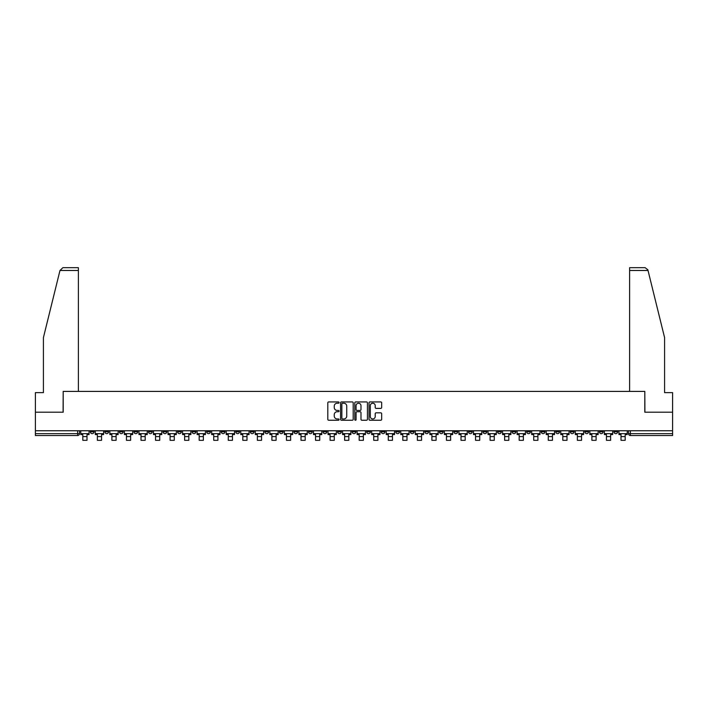 <?xml version="1.0" encoding="UTF-8"?>
<svg xmlns="http://www.w3.org/2000/svg" width="708" height="708" viewBox="0 0 708 708"><rect width="100%" height="100%" fill="white"/><g stroke="black" fill="none" stroke-linecap="round" stroke-linejoin="round"><path stroke-width="1.06" d="M339.079 402.578A0.637 0.637 0 0 0 338.442 401.932L328.716 401.932A0.912 0.912 0 0 0 327.804 402.852L327.804 419.322A0.912 0.912 0 0 0 328.716 420.242L338.442 420.242A0.637 0.637 0 0 0 339.079 419.596A0.637 0.637 0 0 0 338.442 418.959L337.185 418.959A2.929 2.929 0 0 1 334.256 416.03L334.256 414.658A2.929 2.929 0 0 1 337.185 411.729L338.442 411.729A0.637 0.637 0 0 0 339.079 411.082A0.637 0.637 0 0 0 338.442 410.445L337.185 410.445A2.929 2.929 0 0 1 334.256 407.516L334.256 406.144A2.929 2.929 0 0 1 337.185 403.215L338.442 403.215A0.637 0.637 0 0 0 339.079 402.578M570.312 430.756L570.312 431.783L574.046 431.783A1.867 1.867 0 0 1 572.179 433.65A1.867 1.867 0 0 1 570.312 431.783L570.312 430.756M483.042 430.756L483.042 431.783L486.777 431.783A1.867 1.867 0 0 1 484.909 433.65A1.867 1.867 0 0 1 483.042 431.783L483.042 430.756M468.501 430.756L468.501 431.783L472.227 431.783A1.867 1.867 0 0 1 470.36 433.65A1.867 1.867 0 0 1 468.501 431.783L468.501 430.756M381.223 430.756L381.223 431.783L384.957 431.783A1.867 1.867 0 0 1 383.09 433.65A1.867 1.867 0 0 1 381.223 431.783L381.223 430.756M366.682 430.756L366.682 431.783L370.408 431.783A1.867 1.867 0 0 1 368.549 433.65A1.867 1.867 0 0 1 366.682 431.783L366.682 430.756M352.133 430.756L352.133 431.783L355.867 431.783A1.867 1.867 0 0 1 354 433.65A1.867 1.867 0 0 1 352.133 431.783L352.133 430.756M323.043 430.756L323.043 431.783L326.777 431.783A1.867 1.867 0 0 1 324.91 433.65A1.867 1.867 0 0 1 323.043 431.783L323.043 430.756M293.953 431.783L293.953 430.756L293.953 431.783A1.867 1.867 0 0 0 295.82 433.65A1.867 1.867 0 0 1 293.953 431.783L297.687 431.783A1.867 1.867 0 0 1 295.82 433.65A1.867 1.867 0 0 0 297.687 431.783L297.687 430.756L297.687 431.783M279.412 431.783L279.412 430.756L279.412 431.783A1.867 1.867 0 0 0 281.271 433.65A1.867 1.867 0 0 1 279.412 431.783L283.138 431.783A1.867 1.867 0 0 1 281.271 433.65M264.863 431.783L264.863 430.756L264.863 431.783A1.867 1.867 0 0 0 266.73 433.65A1.867 1.867 0 0 1 264.863 431.783L268.589 431.783A1.867 1.867 0 0 1 266.73 433.65A1.867 1.867 0 0 0 268.589 431.783L268.589 430.756L268.589 431.783M250.313 430.756L250.313 431.783L254.048 431.783A1.867 1.867 0 0 1 252.181 433.65A1.867 1.867 0 0 1 250.313 431.783L250.313 430.756M235.773 430.756L235.773 431.783L239.499 431.783A1.867 1.867 0 0 1 237.64 433.65A1.867 1.867 0 0 1 235.773 431.783L235.773 430.756M221.223 430.756L221.223 431.783L224.958 431.783A1.867 1.867 0 0 1 223.091 433.65A1.867 1.867 0 0 1 221.223 431.783L221.223 430.756M206.683 431.783L206.683 430.756L206.683 431.783A1.867 1.867 0 0 0 208.55 433.65A1.867 1.867 0 0 1 206.683 431.783L210.409 431.783A1.867 1.867 0 0 1 208.55 433.65M177.593 431.783L177.593 430.756L177.593 431.783A1.867 1.867 0 0 0 179.451 433.65A1.867 1.867 0 0 1 177.593 431.783L181.319 431.783A1.867 1.867 0 0 1 179.451 433.65A1.867 1.867 0 0 0 181.319 431.783L181.319 430.756L181.319 431.783M163.044 431.783L163.044 430.756L163.044 431.783A1.867 1.867 0 0 0 164.911 433.65A1.867 1.867 0 0 1 163.044 431.783L166.778 431.783A1.867 1.867 0 0 1 164.911 433.65A1.867 1.867 0 0 0 166.778 431.783L166.778 430.756L166.778 431.783M148.503 431.783L148.503 430.756L148.503 431.783A1.867 1.867 0 0 0 150.362 433.65A1.867 1.867 0 0 1 148.503 431.783L152.229 431.783A1.867 1.867 0 0 1 150.362 433.65A1.867 1.867 0 0 0 152.229 431.783L152.229 430.756L152.229 431.783M133.954 431.783L133.954 430.756L133.954 431.783A1.867 1.867 0 0 0 135.821 433.65A1.867 1.867 0 0 1 133.954 431.783L137.688 431.783A1.867 1.867 0 0 1 135.821 433.65M119.413 431.783L119.413 430.756L119.413 431.783A1.867 1.867 0 0 0 121.272 433.65A1.867 1.867 0 0 1 119.413 431.783L123.139 431.783A1.867 1.867 0 0 1 121.272 433.65A1.867 1.867 0 0 0 123.139 431.783L123.139 430.756L123.139 431.783M104.864 431.783L104.864 430.756L104.864 431.783A1.867 1.867 0 0 0 106.731 433.65A1.867 1.867 0 0 1 104.864 431.783L108.59 431.783A1.867 1.867 0 0 1 106.731 433.65A1.867 1.867 0 0 0 108.59 431.783L108.59 430.756L108.59 431.783M380.745 408.383A0.912 0.912 0 0 0 381.665 407.472L381.665 402.852A0.912 0.912 0 0 0 380.745 401.932L369.948 401.932A0.912 0.912 0 0 0 369.036 402.852L369.036 419.322A0.912 0.912 0 0 0 369.948 420.242L380.745 420.242A0.912 0.912 0 0 0 381.665 419.322L381.665 413.738A0.912 0.912 0 0 0 380.745 412.826L376.125 412.826A0.912 0.912 0 0 0 375.213 413.738L375.213 416.508A2.451 2.451 0 0 1 372.762 418.959A2.451 2.451 0 0 1 370.311 416.508L370.311 405.666A2.451 2.451 0 0 1 372.762 403.215A2.451 2.451 0 0 1 375.213 405.666L375.213 407.472A0.912 0.912 0 0 0 376.125 408.383L380.745 408.383M59.976 270.483L62.862 267.686L78.384 267.686L78.384 270.483L59.976 270.483L43.418 337.61L43.418 392.621L35.4 392.621L35.4 412.206L63.189 412.206L63.189 391.409L644.811 391.409L644.811 412.206L672.6 412.206L672.6 430.756L35.4 430.756L35.4 433.65L79.5 433.65L79.5 430.756M35.4 412.206L35.4 430.756M353.204 402.852A0.912 0.912 0 0 0 352.283 401.932L341.486 401.932A0.912 0.912 0 0 0 340.566 402.852L340.566 419.322A0.912 0.912 0 0 0 341.486 420.242L352.283 420.242A0.912 0.912 0 0 0 353.204 419.322L353.204 402.852M355.717 401.932L366.514 401.932A0.912 0.912 0 0 1 367.434 402.852L367.434 419.322A0.912 0.912 0 0 1 366.514 420.242L361.894 420.242A0.912 0.912 0 0 1 360.983 419.322L360.983 412.64A0.912 0.912 0 0 0 360.062 411.729L357 411.729A0.912 0.912 0 0 0 356.08 412.64L356.08 419.596A0.637 0.637 0 0 1 355.443 420.242A0.637 0.637 0 0 1 354.796 419.596L354.796 402.852A0.912 0.912 0 0 1 355.717 401.932M628.5 430.756L628.5 433.65L672.6 433.65L672.6 435.517L630.359 435.517A1.867 1.867 0 0 1 628.5 433.65M672.6 430.756L672.6 433.65M79.5 433.65A1.867 1.867 0 0 1 77.641 435.517L35.4 435.517L35.4 433.65M617.686 430.756L617.686 431.783A1.867 1.867 0 0 1 615.818 433.65A1.867 1.867 0 0 1 613.951 431.783L617.686 431.783A1.867 1.867 0 0 1 615.818 433.65M613.951 430.756L613.951 431.783M603.136 430.756L603.136 431.783A1.867 1.867 0 0 1 601.269 433.65A1.867 1.867 0 0 1 599.41 431.783A1.867 1.867 0 0 0 601.269 433.65M599.41 430.756L599.41 431.783L603.136 431.783M588.587 430.756L588.587 431.783A1.867 1.867 0 0 1 586.728 433.65A1.867 1.867 0 0 1 584.861 431.783L588.587 431.783M584.861 430.756L584.861 431.783M574.046 430.756L574.046 431.783A1.867 1.867 0 0 1 572.179 433.65M559.497 430.756L559.497 431.783A1.867 1.867 0 0 1 557.639 433.65A1.867 1.867 0 0 1 555.771 431.783L559.497 431.783M555.771 430.756L555.771 431.783M544.956 430.756L544.956 431.783A1.867 1.867 0 0 1 543.089 433.65A1.867 1.867 0 0 1 541.222 431.783L544.956 431.783M541.222 430.756L541.222 431.783M530.407 430.756L530.407 431.783A1.867 1.867 0 0 1 528.549 433.65A1.867 1.867 0 0 1 526.681 431.783A1.867 1.867 0 0 0 528.549 433.65M526.681 430.756L526.681 431.783L530.407 431.783M515.866 430.756L515.866 431.783A1.867 1.867 0 0 1 513.999 433.65A1.867 1.867 0 0 1 512.132 431.783L515.866 431.783M512.132 430.756L512.132 431.783M501.317 430.756L501.317 431.783A1.867 1.867 0 0 1 499.45 433.65A1.867 1.867 0 0 1 497.591 431.783L501.317 431.783M497.591 430.756L497.591 431.783M486.777 430.756L486.777 431.783M472.227 430.756L472.227 431.783L472.227 430.756M457.687 430.756L457.687 431.783A1.867 1.867 0 0 1 455.819 433.65A1.867 1.867 0 0 1 453.952 431.783L457.687 431.783M453.952 430.756L453.952 431.783M443.137 430.756L443.137 431.783A1.867 1.867 0 0 1 441.27 433.65A1.867 1.867 0 0 1 439.411 431.783L443.137 431.783M439.411 430.756L439.411 431.783M428.588 430.756L428.588 431.783A1.867 1.867 0 0 1 426.729 433.65A1.867 1.867 0 0 1 424.862 431.783L428.588 431.783M424.862 430.756L424.862 431.783M414.047 430.756L414.047 431.783A1.867 1.867 0 0 1 412.18 433.65A1.867 1.867 0 0 1 410.313 431.783L414.047 431.783M410.313 430.756L410.313 431.783M399.498 430.756L399.498 431.783A1.867 1.867 0 0 1 397.639 433.65A1.867 1.867 0 0 1 395.772 431.783L399.498 431.783M395.772 430.756L395.772 431.783M384.957 430.756L384.957 431.783A1.867 1.867 0 0 1 383.09 433.65M370.408 430.756L370.408 431.783M355.867 431.783L355.867 430.756L355.867 431.783A1.867 1.867 0 0 1 354 433.65M341.318 430.756L341.318 431.783A1.867 1.867 0 0 1 339.451 433.65A1.867 1.867 0 0 1 337.592 431.783A1.867 1.867 0 0 0 339.451 433.65A1.867 1.867 0 0 0 341.318 431.783L337.592 431.783L337.592 430.756M326.777 431.783L326.777 430.756L326.777 431.783A1.867 1.867 0 0 1 324.91 433.65M312.228 430.756L312.228 431.783A1.867 1.867 0 0 1 310.361 433.65A1.867 1.867 0 0 1 308.502 431.783A1.867 1.867 0 0 0 310.361 433.65M308.502 430.756L308.502 431.783L312.228 431.783M283.138 430.756L283.138 431.783L283.138 430.756M254.048 431.783L254.048 430.756L254.048 431.783A1.867 1.867 0 0 1 252.181 433.65M239.499 431.783L239.499 430.756L239.499 431.783A1.867 1.867 0 0 1 237.64 433.65M224.958 431.783L224.958 430.756L224.958 431.783A1.867 1.867 0 0 1 223.091 433.65M210.409 430.756L210.409 431.783L210.409 430.756M195.868 431.783L195.868 430.756L195.868 431.783A1.867 1.867 0 0 1 194.001 433.65A1.867 1.867 0 0 1 192.133 431.783L195.868 431.783A1.867 1.867 0 0 1 194.001 433.65M192.133 430.756L192.133 431.783M137.688 430.756L137.688 431.783L137.688 430.756M94.049 430.756L94.049 431.783A1.867 1.867 0 0 1 92.182 433.65A1.867 1.867 0 0 1 90.314 431.783A1.867 1.867 0 0 0 92.182 433.65A1.867 1.867 0 0 0 94.049 431.783L94.049 430.756M90.314 430.756L90.314 431.783L94.049 431.783M342.495 403.215A0.637 0.637 0 0 0 341.849 403.852L341.849 418.313A0.637 0.637 0 0 0 342.495 418.959L343.822 418.959A2.929 2.929 0 0 0 346.743 416.03L346.743 406.144A2.929 2.929 0 0 0 343.822 403.215L342.495 403.215M360.983 405.711A2.451 2.451 0 0 0 358.531 403.259A2.451 2.451 0 0 0 356.08 405.711L356.08 409.534A0.912 0.912 0 0 0 357 410.445L360.062 410.445A0.912 0.912 0 0 0 360.983 409.534L360.983 405.711M80.765 433.65L89.058 433.65L89.058 434.579L87.004 434.579L87.004 440.314L82.809 440.314L82.809 434.579L80.765 434.579L80.765 430.756M89.058 433.65L89.058 430.756M78.384 391.409L78.384 270.483M63.092 412.206L63.189 391.409M672.6 412.206L672.6 392.621L664.582 392.621L664.582 337.61L647.855 269.81L645.138 267.686L629.616 267.686L629.616 391.409M644.908 412.206L644.811 391.409M95.306 433.65L103.607 433.65L103.607 434.579L101.554 434.579L101.554 440.314L97.359 440.314L97.359 434.579L95.306 434.579L95.306 430.756M103.607 433.65L103.607 430.756M109.855 433.65L118.148 433.65L118.148 434.579L116.103 434.579L116.103 440.314L111.899 440.314L111.899 434.579L109.855 434.579L109.855 430.756M118.148 433.65L118.148 430.756M124.396 433.65L132.697 433.65L132.697 434.579L130.644 434.579L130.644 440.314L126.449 440.314L126.449 434.579L124.396 434.579L124.396 430.756M132.697 433.65L132.697 430.756M138.945 433.65L147.237 433.65L147.237 434.579L145.193 434.579L145.193 440.314L140.998 440.314L140.998 434.579L138.945 434.579L138.945 430.756M147.237 433.65L147.237 430.756M153.486 433.65L161.787 433.65L161.787 434.579L159.734 434.579L159.734 440.314L155.539 440.314L155.539 434.579L153.486 434.579L153.486 430.756M161.787 433.65L161.787 430.756M168.035 433.65L176.327 433.65L176.327 434.579L174.283 434.579L174.283 440.314L170.088 440.314L170.088 434.579L168.035 434.579L168.035 430.756M176.327 433.65L176.327 430.756M182.576 433.65L190.877 433.65L190.877 434.579L188.824 434.579L188.824 440.314L184.629 440.314L184.629 434.579L182.576 434.579L182.576 430.756M190.877 433.65L190.877 430.756M197.125 433.65L205.426 433.65L205.426 434.579L203.373 434.579L203.373 440.314L199.178 440.314L199.178 434.579L197.125 434.579L197.125 430.756M205.426 433.65L205.426 430.756M211.665 433.65L219.967 433.65L219.967 434.579L217.914 434.579L217.914 440.314L213.719 440.314L213.719 434.579L211.665 434.579L211.665 430.756M219.967 433.65L219.967 430.756M226.215 433.65L234.516 433.65L234.516 434.579L232.463 434.579L232.463 440.314L228.268 440.314L228.268 434.579L226.215 434.579L226.215 430.756M234.516 433.65L234.516 430.756M240.764 433.65L249.057 433.65L249.057 434.579L247.004 434.579L247.004 440.314L242.809 440.314L242.809 434.579L240.764 434.579L240.764 430.756M249.057 433.65L249.057 430.756M255.305 433.65L263.606 433.65L263.606 434.579L261.553 434.579L261.553 440.314L257.358 440.314L257.358 434.579L255.305 434.579L255.305 430.756M263.606 433.65L263.606 430.756M269.854 433.65L278.147 433.65L278.147 434.579L276.102 434.579L276.102 440.314L271.899 440.314L271.899 434.579L269.854 434.579L269.854 430.756M278.147 433.65L278.147 430.756M284.395 433.65L292.696 433.65L292.696 434.579L290.643 434.579L290.643 440.314L286.448 440.314L286.448 434.579L284.395 434.579L284.395 430.756M292.696 433.65L292.696 430.756M298.944 433.65L307.237 433.65L307.237 434.579L305.192 434.579L305.192 440.314L300.997 440.314L300.997 434.579L298.944 434.579L298.944 430.756M307.237 433.65L307.237 430.756M313.485 433.65L321.786 433.65L321.786 434.579L319.733 434.579L319.733 440.314L315.538 440.314L315.538 434.579L313.485 434.579L313.485 430.756M321.786 433.65L321.786 430.756M328.034 433.65L336.335 433.65L336.335 434.579L334.282 434.579L334.282 440.314L330.087 440.314L330.087 434.579L328.034 434.579L328.034 430.756M336.335 433.65L336.335 430.756M342.575 433.65L350.876 433.65L350.876 434.579L348.823 434.579L348.823 440.314L344.628 440.314L344.628 434.579L342.575 434.579L342.575 430.756M350.876 433.65L350.876 430.756M357.124 433.65L365.425 433.65L365.425 434.579L363.372 434.579L363.372 440.314L359.177 440.314L359.177 434.579L357.124 434.579L357.124 430.756M365.425 433.65L365.425 430.756M371.665 433.65L379.966 433.65L379.966 434.579L377.913 434.579L377.913 440.314L373.718 440.314L373.718 434.579L371.665 434.579L371.665 430.756M379.966 433.65L379.966 430.756M386.214 433.65L394.515 433.65L394.515 434.579L392.462 434.579L392.462 440.314L388.267 440.314L388.267 434.579L386.214 434.579L386.214 430.756M394.515 433.65L394.515 430.756M400.763 433.65L409.056 433.65L409.056 434.579L407.003 434.579L407.003 440.314L402.808 440.314L402.808 434.579L400.763 434.579L400.763 430.756M409.056 433.65L409.056 430.756M415.304 433.65L423.605 433.65L423.605 434.579L421.552 434.579L421.552 440.314L417.357 440.314L417.357 434.579L415.304 434.579L415.304 430.756M423.605 433.65L423.605 430.756M429.853 433.65L438.146 433.65L438.146 434.579L436.101 434.579L436.101 440.314L431.898 440.314L431.898 434.579L429.853 434.579L429.853 430.756M438.146 433.65L438.146 430.756M444.394 433.65L452.695 433.65L452.695 434.579L450.642 434.579L450.642 440.314L446.447 440.314L446.447 434.579L444.394 434.579L444.394 430.756M452.695 433.65L452.695 430.756M458.943 433.65L467.236 433.65L467.236 434.579L465.191 434.579L465.191 440.314L460.996 440.314L460.996 434.579L458.943 434.579L458.943 430.756M467.236 433.65L467.236 430.756M473.484 433.65L481.785 433.65L481.785 434.579L479.732 434.579L479.732 440.314L475.537 440.314L475.537 434.579L473.484 434.579L473.484 430.756M481.785 433.65L481.785 430.756M488.033 433.65L496.335 433.65L496.335 434.579L494.281 434.579L494.281 440.314L490.086 440.314L490.086 434.579L488.033 434.579L488.033 430.756M496.335 433.65L496.335 430.756M502.574 433.65L510.875 433.65L510.875 434.579L508.822 434.579L508.822 440.314L504.627 440.314L504.627 434.579L502.574 434.579L502.574 430.756M510.875 433.65L510.875 430.756M517.123 433.65L525.425 433.65L525.425 434.579L523.371 434.579L523.371 440.314L519.176 440.314L519.176 434.579L517.123 434.579L517.123 430.756M525.425 433.65L525.425 430.756M531.673 433.65L539.965 433.65L539.965 434.579L537.912 434.579L537.912 440.314L533.717 440.314L533.717 434.579L531.673 434.579L531.673 430.756M539.965 433.65L539.965 430.756M546.213 433.65L554.514 433.65L554.514 434.579L552.461 434.579L552.461 440.314L548.266 440.314L548.266 434.579L546.213 434.579L546.213 430.756M554.514 433.65L554.514 430.756M560.763 433.65L569.055 433.65L569.055 434.579L567.002 434.579L567.002 440.314L562.807 440.314L562.807 434.579L560.763 434.579L560.763 430.756M569.055 433.65L569.055 430.756M575.303 433.65L583.604 433.65L583.604 434.579L581.551 434.579L581.551 440.314L577.356 440.314L577.356 434.579L575.303 434.579L575.303 430.756M583.604 433.65L583.604 430.756M589.852 433.65L598.145 433.65L598.145 434.579L596.101 434.579L596.101 440.314L591.897 440.314L591.897 434.579L589.852 434.579L589.852 430.756M598.145 433.65L598.145 430.756M604.393 433.65L612.694 433.65L612.694 434.579L610.641 434.579L610.641 440.314L606.446 440.314L606.446 434.579L604.393 434.579L604.393 430.756M612.694 433.65L612.694 430.756M618.942 433.65L627.235 433.65L627.235 434.579L625.191 434.579L625.191 440.314L620.996 440.314L620.996 434.579L618.942 434.579L618.942 430.756M627.235 433.65L627.235 430.756M77.641 430.756L77.641 435.517M630.359 430.756L630.359 435.517M82.809 436.588L87.004 436.588M648.024 270.483L629.616 270.483M97.359 436.588L101.554 436.588M111.899 436.588L116.103 436.588M126.449 436.588L130.644 436.588M140.998 436.588L145.193 436.588M155.539 436.588L159.734 436.588M170.088 436.588L174.283 436.588M184.629 436.588L188.824 436.588M199.178 436.588L203.373 436.588M213.719 436.588L217.914 436.588M228.268 436.588L232.463 436.588M242.809 436.588L247.004 436.588M257.358 436.588L261.553 436.588M271.899 436.588L276.102 436.588M286.448 436.588L290.643 436.588M300.997 436.588L305.192 436.588M315.538 436.588L319.733 436.588M330.087 436.588L334.282 436.588M344.628 436.588L348.823 436.588M359.177 436.588L363.372 436.588M373.718 436.588L377.913 436.588M388.267 436.588L392.462 436.588M402.808 436.588L407.003 436.588M417.357 436.588L421.552 436.588M431.898 436.588L436.101 436.588M446.447 436.588L450.642 436.588M460.996 436.588L465.191 436.588M475.537 436.588L479.732 436.588M490.086 436.588L494.281 436.588M504.627 436.588L508.822 436.588M519.176 436.588L523.371 436.588M533.717 436.588L537.912 436.588M548.266 436.588L552.461 436.588M562.807 436.588L567.002 436.588M577.356 436.588L581.551 436.588M591.897 436.588L596.101 436.588M606.446 436.588L610.641 436.588M620.996 436.588L625.191 436.588"/></g></svg>
